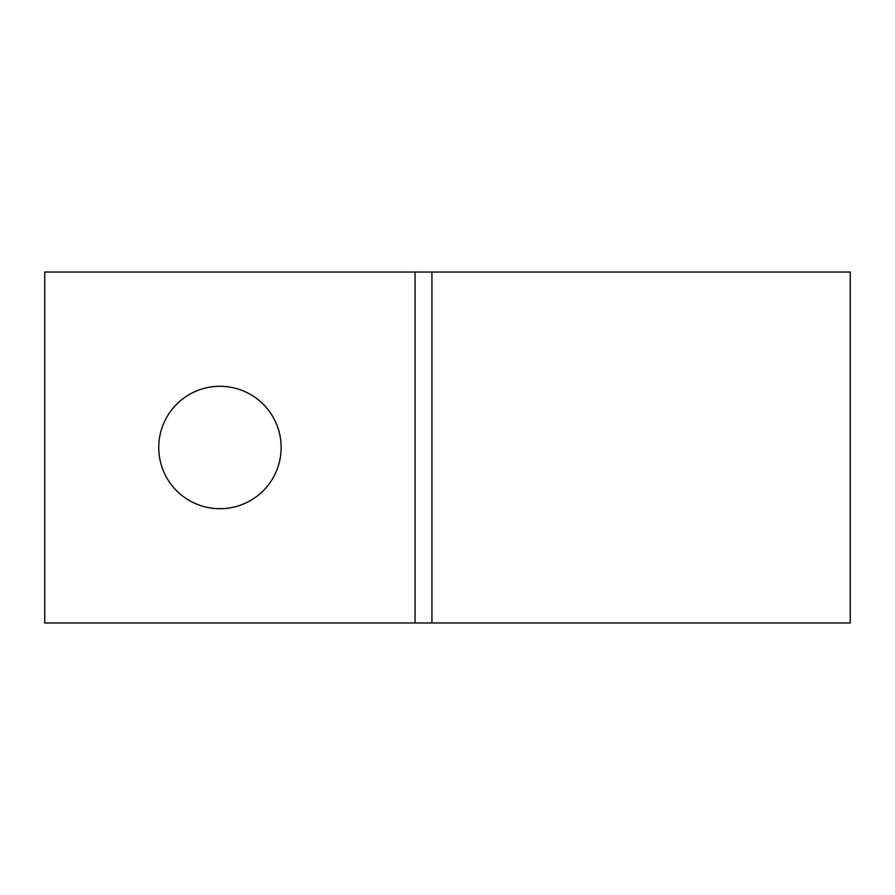 <?xml version="1.0" encoding="UTF-8"?>
<svg xmlns="http://www.w3.org/2000/svg" width="895" height="895" viewBox="0 0 895 895"><rect width="100%" height="100%" fill="white"/><g stroke="black" fill="none" stroke-linecap="round" stroke-linejoin="round"><path stroke-width="1.34" d="M219.946 386.293A61.207 61.207 0 0 0 158.739 447.5A61.207 61.207 0 0 0 219.946 508.707A61.207 61.207 0 0 0 281.153 447.5A61.207 61.207 0 0 0 219.946 386.293M850.25 622.976L850.25 272.024L431.916 272.024L431.916 622.976L850.25 622.976M415.067 622.976L415.067 272.024L44.75 272.024L44.75 622.976L431.916 622.976M415.067 272.024L431.916 272.024"/></g></svg>
